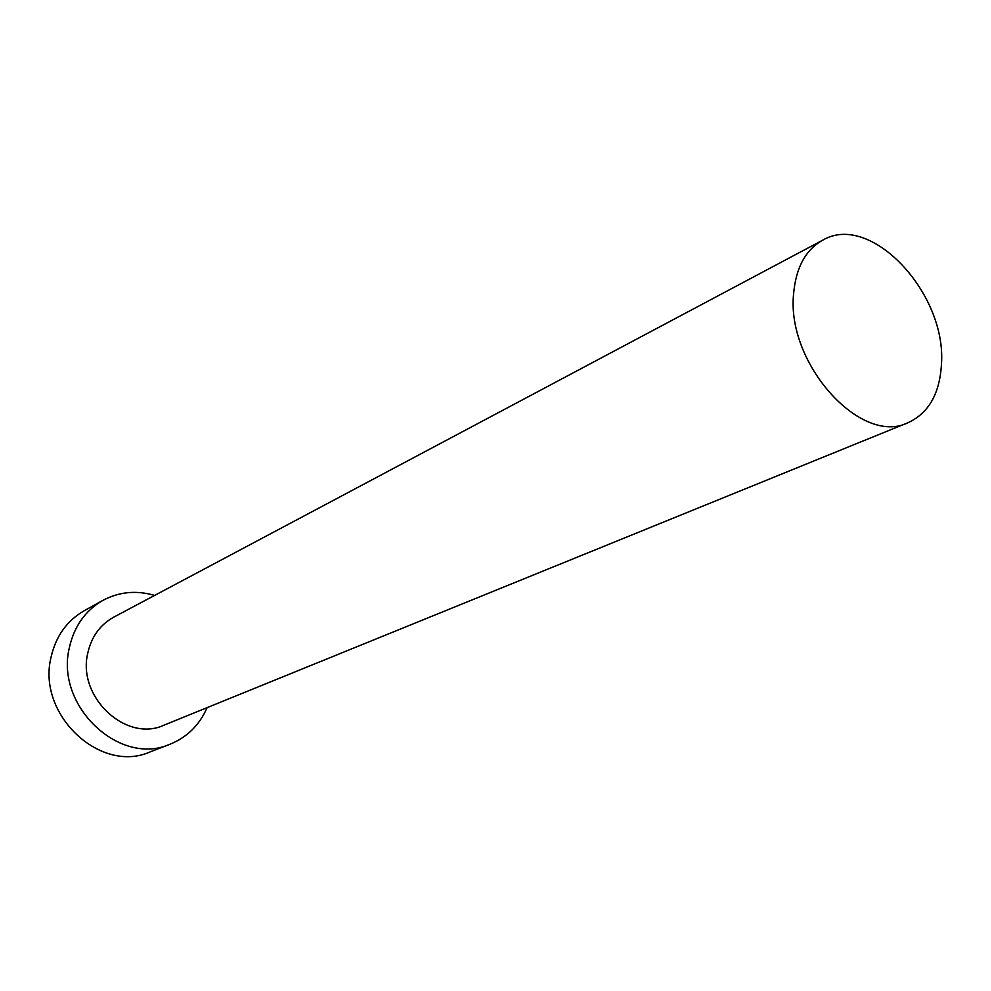 <?xml version="1.0" encoding="UTF-8"?>
<svg xmlns="http://www.w3.org/2000/svg" width="991" height="991" viewBox="0 0 991 991"><rect width="100%" height="100%" fill="white"/><g stroke="black" fill="none" stroke-linecap="round" stroke-linejoin="round"><path stroke-width="1.49" d="M941.45 364.304C946.888 293.485 870.643 211.665 822.716 240.169C805.708 249.732 796.008 267.459 793.642 293.361C785.913 363.251 861.092 446.384 908.066 422.674C928.617 413.185 939.741 393.724 941.45 364.304M822.716 240.169L113.668 617.195C100.091 624.751 91.469 636.705 87.79 653.069C76.902 697.094 126.291 742.965 164.122 725.115L908.066 422.674M154.621 595.418C136.399 590.103 119.155 591.751 102.903 600.373C85.424 610.444 74.263 626.126 69.42 647.42C54.753 705.765 119.812 766.96 170.142 744.154C187.175 737.205 199.501 725.04 207.107 707.648M102.903 600.373L84.26 610.704C66.979 620.651 55.93 636.098 51.098 657.033C36.506 714.387 100.512 774.355 150.26 751.847L170.142 744.154"/></g></svg>

